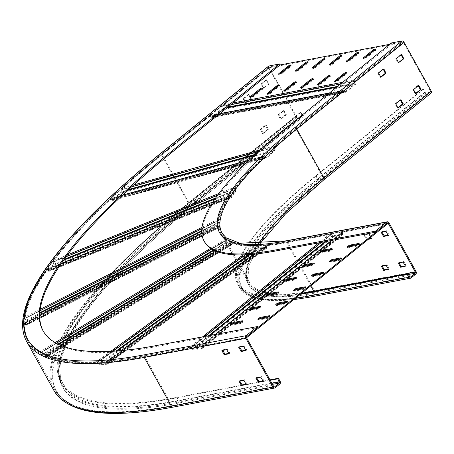 <?xml version="1.0" encoding="UTF-8"?>
<svg xmlns="http://www.w3.org/2000/svg" width="454" height="454" viewBox="0 0 454 454"><rect width="100%" height="100%" fill="white"/><g stroke="black" fill="none" stroke-linecap="round" stroke-linejoin="round"><path stroke-width="0.34" stroke-dasharray="2.27 1.7" d="M329.456 92.974L342.6 90.505A1.674 1.317 79.3 0 1 343.445 90.687L344.739 91.532L212.33 116.536L210.378 115.713A1.674 1.317 -100.7 0 0 209.532 115.526A1.674 1.317 -100.7 0 0 209.05 115.753L162.163 153.651A500.813 120.526 -29.1 0 0 121.411 188.336A1.685 1.175 75.1 0 0 121.059 188.943L121.627 189.352A0.84 0.579 74.5 0 0 121.61 189.766L275.073 147.261A0.84 0.579 -105.5 0 1 275.096 146.852L275.283 146.546A281.27 67.691 -29.1 0 1 295.628 129.339L342.515 91.441A0.84 0.658 -100.7 0 1 343.179 91.419L344.473 92.264A1.674 1.317 79.3 0 0 345.312 92.446A1.674 1.317 79.3 0 0 345.795 92.224L355.283 84.552A1.674 1.317 79.3 0 0 355.817 83.088L355.93 80.596L402.908 42.619L269.841 67.646L269.449 66.937L280.112 64.928L269.449 66.937A0.84 0.477 -128.9 0 0 269.318 66.993A0.84 0.477 -128.9 0 0 269.336 67.742L296.496 116.542A0.84 0.477 -128.9 0 0 297.398 117.155L301.802 116.326A0.84 0.477 -128.9 0 0 301.933 116.269A0.84 0.477 -128.9 0 0 301.916 115.52L300.202 112.439L192.916 199.158A492.715 118.579 -29.1 0 0 61.035 382.62A492.715 118.579 -29.1 0 0 176.141 397.948L270.209 380.259M257.957 327.504L156.375 346.606A483.215 116.292 -29.1 0 1 43.493 331.573A483.215 116.292 -29.1 0 1 43.232 331.097M300.202 112.439L300.877 112.314L302.591 115.395A1.958 1.112 51.1 0 1 302.636 117.138A1.958 1.112 51.1 0 1 302.33 117.274L297.926 118.102A1.958 1.112 51.1 0 1 295.821 116.667L268.66 67.867A1.958 1.112 51.1 0 1 268.416 66.397M269.982 379.856L176.856 397.375A491.597 118.307 150.9 0 1 62.011 382.081A491.597 118.307 150.9 0 1 193.591 199.034L300.877 112.314M228.952 353.36L229.758 352.951L227.346 348.956L222.608 349.847L222.664 350.278M256.731 377.893L256.635 377.478L255.92 378.051M263.019 380.974L263.831 380.56L261.419 376.565L256.635 377.478M239.803 381.076L239.706 380.662L238.991 381.235M246.091 384.158L246.897 383.744L244.49 379.748L239.706 380.662M245.881 350.176L246.687 349.767L244.28 345.772L239.536 346.663L239.593 347.094M281.23 118.92L278.852 114.658L283.943 110.572L286.236 114.873L281.23 118.92L280.243 118.954L278.177 114.783L283.262 110.697L285.606 114.618L280.549 119.044M266.719 79.813L269.097 84.075L263.78 88.031L261.714 83.859L266.719 79.813L266.044 79.944L268.416 84.206L263.331 88.292L261.039 83.99L266.044 79.944M263.348 133.374L260.976 129.106L266.294 125.156L268.354 129.328L263.348 133.374L262.361 133.408L260.295 129.237L265.386 125.151L267.678 129.452L262.673 133.499M243.787 98.694L249.15 94.358L251.215 98.529L246.125 102.615L243.787 98.694L243.111 98.824L243.157 98.439L248.474 94.489L250.534 98.66L245.449 102.74L243.111 98.824M305.497 286.883L305.894 287.592A1.958 0.471 -29.1 0 1 304.929 288.642A1.958 0.471 -29.1 0 1 302.931 289.556L294.464 291.145A1.958 0.471 -29.1 0 1 294.01 291.088A1.958 0.471 -29.1 0 1 294.533 290.356A1.958 0.471 -29.1 0 1 294.55 290.344M201.888 347.616L342.429 234.014A0.84 0.477 -128.9 0 1 342.299 234.077L333.315 235.768L331.414 234.292A1.674 0.953 51.1 0 0 330.137 233.748L285.651 242.113A281.27 67.691 150.9 0 1 266.606 244.899L266.997 245.608L107.309 361.77A500.813 120.526 150.9 0 0 145.507 356.424L189.993 348.059A0.84 0.477 51.1 0 1 190.629 348.331L191.889 349.535A1.674 0.953 -128.9 0 0 193.166 350.079L202.149 348.388A1.674 0.953 -128.9 0 0 202.416 348.269A1.674 0.953 -128.9 0 0 202.637 347.509L202.45 346.107A0.84 0.477 51.1 0 1 202.558 345.727A0.84 0.477 51.1 0 1 202.688 345.67L246.437 337.441M387.625 223.72L343.23 232.068A0.84 0.477 -128.9 0 0 343.099 232.125A0.84 0.477 -128.9 0 0 342.991 232.505L343.179 233.912A1.674 0.953 51.1 0 1 342.957 234.667A1.674 0.953 51.1 0 1 342.691 234.786L333.707 236.477A1.674 0.953 51.1 0 1 332.436 235.932L331.17 234.729A0.84 0.477 -128.9 0 0 330.535 234.457L286.048 242.822A281.27 67.691 -29.1 0 1 266.997 245.608L266.804 246.006L266.997 245.608M259.989 307.165L260.465 307.08A1.958 0.471 -29.1 0 1 260.925 307.137A1.958 0.471 -29.1 0 1 259.96 308.187A1.958 0.471 -29.1 0 1 257.963 309.1L249.501 310.695A1.958 0.471 -29.1 0 1 249.042 310.632A1.958 0.471 -29.1 0 1 249.564 309.906A1.958 0.471 -29.1 0 1 249.581 309.895M331.511 249.354L331.988 249.263A1.958 0.471 -29.1 0 1 332.447 249.325A1.958 0.471 -29.1 0 1 331.482 250.375A1.958 0.471 -29.1 0 1 329.485 251.289L321.023 252.878A1.958 0.471 -29.1 0 1 320.564 252.821A1.958 0.471 -29.1 0 1 321.086 252.089A1.958 0.471 -29.1 0 0 321.086 252.089M295.753 278.262L296.229 278.171A1.958 0.471 -29.1 0 1 296.683 278.234A1.958 0.471 -29.1 0 1 295.719 279.284A1.958 0.471 -29.1 0 1 293.727 280.197L285.26 281.786A1.958 0.471 -29.1 0 1 284.806 281.724A1.958 0.471 -29.1 0 1 285.328 280.998A1.958 0.471 -29.1 0 0 285.328 280.998M287.076 302.075L287.552 301.984A1.958 0.471 -29.1 0 1 288.012 302.046A1.958 0.471 -29.1 0 1 287.047 303.096A1.958 0.471 -29.1 0 1 285.05 304.01L276.588 305.599A1.958 0.471 -29.1 0 1 276.128 305.536A1.958 0.471 -29.1 0 1 276.651 304.81A1.958 0.471 -29.1 0 0 276.651 304.81M358.603 244.263L359.08 244.173A1.958 0.471 -29.1 0 1 359.534 244.235A1.958 0.471 -29.1 0 1 358.569 245.285A1.958 0.471 -29.1 0 1 356.572 246.193L348.11 247.788A1.958 0.471 -29.1 0 1 347.651 247.725A1.958 0.471 -29.1 0 1 348.178 246.999A1.958 0.471 -29.1 0 1 348.19 246.987M322.839 273.166L323.316 273.075A1.958 0.471 -29.1 0 1 323.77 273.138A1.958 0.471 -29.1 0 1 322.805 274.188A1.958 0.471 -29.1 0 1 320.813 275.101L312.346 276.69A1.958 0.471 -29.1 0 1 311.892 276.634A1.958 0.471 -29.1 0 1 312.414 275.901A1.958 0.471 -29.1 0 1 312.426 275.89M340.721 258.712L341.198 258.627A1.958 0.471 -29.1 0 1 341.652 258.684A1.958 0.471 -29.1 0 1 340.687 259.733A1.958 0.471 -29.1 0 1 338.695 260.647L330.228 262.242A1.958 0.471 -29.1 0 1 329.774 262.179A1.958 0.471 -29.1 0 1 330.296 261.453A1.958 0.471 -29.1 0 1 330.308 261.442M304.957 287.62L305.434 287.53A1.958 0.471 -29.1 0 1 305.894 287.592M269.199 316.529L269.676 316.438A1.958 0.471 -29.1 0 1 270.13 316.495A1.958 0.471 -29.1 0 1 269.165 317.545A1.958 0.471 -29.1 0 1 267.173 318.458L258.706 320.053A1.958 0.471 -29.1 0 1 258.247 319.991A1.958 0.471 -29.1 0 1 258.774 319.264A1.958 0.471 -29.1 0 1 258.786 319.253M313.635 263.808L314.111 263.717A1.958 0.471 -29.1 0 1 314.565 263.78A1.958 0.471 -29.1 0 1 313.601 264.83A1.958 0.471 -29.1 0 1 311.609 265.743L303.141 267.332A1.958 0.471 -29.1 0 1 302.682 267.275A1.958 0.471 -29.1 0 1 303.21 266.543A1.958 0.471 -29.1 0 1 303.221 266.532M277.871 292.716L278.347 292.626A1.958 0.471 -29.1 0 1 278.807 292.688A1.958 0.471 -29.1 0 1 277.837 293.738A1.958 0.471 -29.1 0 1 275.845 294.646L267.378 296.241A1.958 0.471 -29.1 0 1 266.924 296.178A1.958 0.471 -29.1 0 1 267.446 295.452A1.958 0.471 -29.1 0 1 267.463 295.441M242.113 321.619L242.584 321.528A1.958 0.471 -29.1 0 1 243.043 321.591A1.958 0.471 -29.1 0 1 242.078 322.641A1.958 0.471 -29.1 0 1 240.081 323.554L231.619 325.143A1.958 0.471 -29.1 0 1 231.16 325.087A1.958 0.471 -29.1 0 1 231.688 324.355A1.958 0.471 -29.1 0 1 231.699 324.343M112.887 351.254L97.576 362.394A1.674 0.732 -126 0 0 96.98 361.895L97.116 362.525A0.84 0.369 54 0 1 97.411 362.774L257.095 246.618L257.407 246.959A281.27 244.871 23.4 0 0 258.23 247.912L259.325 248.593A281.27 67.691 -29.1 0 0 266.719 248.122A1.685 0.766 -126 0 0 266.918 248.054A1.685 0.766 -126 0 0 267.043 247.901L266.492 247.299A0.84 0.369 -126 0 0 266.498 247.027L106.832 363.172L106.758 362.814A500.813 315.468 -59.3 0 1 106.565 361.827A1.674 0.755 54.2 0 1 106.713 361.129A1.674 0.755 54.2 0 1 106.911 361.061A500.813 120.526 -29.1 0 0 145.11 355.715L189.596 347.344A1.674 0.953 -128.9 0 1 190.873 347.895L192.133 349.092A0.84 0.477 51.1 0 0 192.768 349.364L201.758 347.679L201.809 345.834A1.674 0.953 -128.9 0 1 202.03 345.074L215.094 334.519M145.507 356.424L145.11 355.715L202.297 344.961A1.674 0.953 -128.9 0 0 202.03 345.074M331.42 240.489L342.571 231.478A1.674 0.953 51.1 0 0 342.35 232.232L342.537 233.64L201.758 347.679L342.299 234.077M342.571 231.478A1.674 0.953 51.1 0 1 342.838 231.358L285.651 242.113L286.048 242.822M342.429 234.014A0.84 0.477 -128.9 0 0 342.537 233.64M332.686 235.501L325.019 241.693M208.675 335.727L192.133 349.092M106.758 362.814L107.32 363.149A500.813 315.468 -59.3 0 1 107.127 362.161L106.565 361.827L266.243 245.676A281.27 177.179 120.7 0 0 266.424 246.67L266.98 247.004A281.27 177.179 -59.3 0 1 266.804 246.006L266.243 245.676L266.402 244.967L253.678 254.223M267.043 247.901A1.674 0.732 54 0 0 267.06 247.362L107.394 363.501L106.832 363.172A0.84 0.369 54 0 1 106.826 363.438L107.377 364.046A1.674 0.732 -126 0 0 107.394 363.501L107.32 363.149M97.888 362.735L97.724 363.115L97.411 362.774L97.576 362.394L97.888 362.735A500.813 435.999 23.4 0 0 98.728 363.682L99.273 364.023A500.813 120.526 150.9 0 0 106.662 363.552A0.84 0.386 -126 0 0 106.764 363.518A0.84 0.386 -126 0 0 106.826 363.438M107.377 364.046A1.685 0.755 54 0 1 107.258 364.199A1.685 0.755 54 0 1 107.059 364.267A500.813 120.526 -29.1 0 1 99.67 364.732A1.674 0.721 54.5 0 1 98.563 364.063A500.813 435.999 -156.6 0 1 97.724 363.115M266.492 247.299A0.84 0.397 53.9 0 1 266.424 247.379A0.84 0.397 53.9 0 1 266.322 247.413A281.27 67.691 150.9 0 1 259.631 247.856L259.325 248.593L99.67 364.732L99.273 364.023L117.234 350.959M116.099 351.044L258.394 247.538L259.631 247.856M266.98 247.004L266.424 246.67M248.644 254.626L258.394 247.538A281.27 244.871 -156.6 0 1 257.571 246.579L257.407 246.959M97.116 362.525A0.84 0.352 -125.2 0 0 96.861 362.434L256.55 246.272L256.152 245.563A281.27 67.691 150.9 0 1 230.677 242.107L231.075 242.816A281.27 67.691 -29.1 0 0 256.55 246.272L256.663 245.739A1.674 0.732 54 0 1 257.259 246.238L257.571 246.579M45.338 356.14L45.848 356.912L231.529 244.303L231.392 243.985A281.27 199.794 -40 0 1 231.058 243.1L230.677 242.107L230.677 242.646A281.27 199.794 140 0 0 231.012 243.537L231.148 243.855L45.468 356.458L45.338 356.14A500.813 355.743 -40 0 1 44.986 355.261L44.969 354.733A500.813 120.526 -29.1 0 0 96.464 361.724A1.685 0.721 54.4 0 1 96.98 361.895M110.691 351.379L96.464 361.724L96.861 362.434A500.813 120.526 150.9 0 1 45.366 355.442L45.366 355.715A500.813 355.743 140 0 0 45.712 356.594M256.663 245.739A1.685 0.704 -125.3 0 0 256.152 245.563L243.35 254.876M245.489 254.796L257.095 246.618A0.84 0.369 -126 0 0 256.799 246.363M60.535 345.295L44.969 354.733L45.366 355.715L44.986 355.261L230.677 242.646M231.392 243.985L231.012 243.537M45.536 356.679L45.985 357.349L45.468 356.458L231.148 244.121A281.27 67.691 150.9 0 1 227.448 242.147L227.846 242.856A281.27 67.691 -29.1 0 0 231.546 244.831L231.194 244.121M45.985 357.349L45.877 357.434A500.813 120.526 150.9 0 1 42.177 355.454L41.433 354.54A500.813 476.274 176.3 0 1 40.758 353.49L40.508 353.11L226.206 240.489L226.461 240.87A281.27 267.485 -3.7 0 0 227.119 241.931L227.102 241.676A281.27 267.485 176.3 0 1 226.444 240.614L226.188 240.234L211.649 249.053M56.307 343.258L40.491 352.849L40.741 353.229A500.813 476.274 -3.7 0 0 41.416 354.285L41.779 354.744A500.813 120.526 -29.1 0 0 45.479 356.719L45.519 356.725M231.217 244.07L231.665 244.74M213.97 250.319L227.448 242.147L227.102 241.676L213.352 250.012M40.048 352.247L40.491 352.849L39.742 351.941L40.139 352.65A500.813 120.526 150.9 0 1 28.511 340.841A500.813 120.526 150.9 0 1 24.612 323.844L24.805 324.003A500.813 355.3 162.2 0 0 25.333 324.786L25.532 325.064L219.049 227.017L218.851 226.739A281.27 199.544 -17.8 0 1 218.34 225.95L218.158 225.388A281.27 199.544 162.2 0 0 218.669 226.177L218.868 226.455L25.35 324.502L25.152 324.224A500.813 355.3 -17.8 0 1 24.624 323.441L24.215 323.135A500.813 120.526 -29.1 0 0 28.114 340.131A500.813 120.526 -29.1 0 0 39.742 351.941L55.144 342.6M40.287 352.809L225.848 240.03L225.451 239.315A281.27 67.691 150.9 0 1 219.946 233.362A281.27 67.691 150.9 0 1 217.761 225.076L218.158 225.786A281.27 67.691 -29.1 0 0 220.343 234.071A281.27 67.691 -29.1 0 0 225.848 240.03L225.984 240.189M225.746 239.633L225.451 239.315L210.56 248.344M217.761 225.076L218.158 225.388L217.761 225.076L201.78 233.174M39.725 315.275L24.215 323.135L24.805 324.003L24.624 323.441L218.158 225.388M25.152 324.224L25.333 324.786M218.851 226.739L218.669 226.177M25.503 324.672L25.838 325.41L25.35 324.502L219.066 226.614A281.27 67.691 150.9 0 1 219.424 222.386L219.815 223.096A281.27 67.691 -29.1 0 0 219.464 227.323L219.061 226.648M25.838 325.41L25.952 325.365A500.813 120.526 150.9 0 1 26.309 321.137L25.963 320.002A500.813 475.826 124.6 0 1 25.469 318.856L25.282 318.436L218.822 220.383L219.01 220.797A281.27 267.236 -55.4 0 0 219.486 221.955L219.271 221.807A281.27 267.236 124.6 0 1 218.794 220.65L218.607 220.235L201.837 228.725M40.043 310.701L25.066 318.288L25.254 318.708A500.813 475.826 -55.4 0 0 25.747 319.854L25.912 320.428A500.813 120.526 -29.1 0 0 25.56 324.655L25.543 324.689M219.021 226.631L219.35 227.363M201.712 231.358L219.424 222.386L219.271 221.807L201.718 230.7M24.794 317.596L25.066 318.288L24.715 317.159L25.112 317.868A500.813 120.526 150.9 0 1 47.074 270.073L47.466 270.136A500.813 314.174 -178.6 0 0 48.169 270.834L48.43 271.083L230.842 197.195L230.581 196.945A281.27 176.447 1.4 0 1 229.889 196.242L229.906 195.589A281.27 176.447 -178.6 0 0 230.598 196.293L230.859 196.548L48.447 270.431L48.186 270.181A500.813 314.174 1.4 0 1 47.483 269.483A1.674 0.721 68.2 0 0 46.836 269.228A1.674 0.721 68.2 0 0 46.677 269.358A500.813 120.526 -29.1 0 0 24.715 317.159L40.23 309.299M25.146 318.089L218.658 219.81L218.261 219.1A281.27 67.691 150.9 0 1 229.117 195.458L229.514 196.173A281.27 67.691 -29.1 0 0 218.658 219.81L218.329 219.537L218.68 220.031M218.329 219.537A1.685 0.295 -116.2 0 1 218.261 219.1L202.002 227.335M61.296 263.439L46.677 269.358L47.466 270.136L47.483 269.483L229.906 195.589L229.27 195.333L212.977 201.934M48.186 270.181L48.169 270.834M230.581 196.945L230.598 196.293M48.686 270.567L48.901 271.356A1.674 0.743 -112.1 0 1 48.43 271.083L48.447 270.431A0.84 0.369 67.9 0 0 48.686 270.567A0.84 0.358 -112.1 0 0 48.777 270.556L231.182 196.673A0.84 0.346 67.9 0 0 231.256 196.61A281.27 67.691 150.9 0 1 235.632 190.544L236.029 191.253A281.27 67.691 -29.1 0 0 231.654 197.32A1.685 0.721 -112.1 0 1 231.5 197.45A1.685 0.721 -112.1 0 1 231.313 197.467L231.097 196.678A0.84 0.346 67.9 0 0 231.182 196.673M48.901 271.356A1.685 0.732 67.9 0 0 49.089 271.333A1.685 0.732 67.9 0 0 49.248 271.203A500.813 120.526 150.9 0 1 53.623 265.136A1.674 0.755 68.5 0 0 53.674 263.825A500.813 434.699 98.1 0 1 53.351 262.599L53.226 262.151L235.66 188.257L235.785 188.699A281.27 244.138 -81.9 0 0 236.086 189.937L235.677 189.88A281.27 244.138 98.1 0 1 235.371 188.643L235.246 188.2L217.5 195.39M66.102 256.714L52.817 262.094L52.942 262.537A500.813 434.699 -81.9 0 0 53.26 263.768L53.226 264.427A500.813 120.526 -29.1 0 0 48.856 270.493A0.84 0.358 -112.1 0 1 48.777 270.556M231.097 196.678A0.84 0.369 -112.1 0 1 230.859 196.542L230.842 197.195A1.674 0.743 67.9 0 0 231.313 197.467M215.009 198.897L235.632 190.544L235.677 189.88L215.633 197.995M52.942 262.537L53.351 262.599M235.785 188.699L235.371 188.643M52.709 261.322L53.175 261.765A0.84 0.369 67.9 0 0 53.226 262.151L52.817 262.094A1.674 0.743 -112.1 0 1 52.709 261.322A1.685 0.766 68.4 0 1 52.857 260.783L53.254 261.498A500.813 120.526 150.9 0 1 110.549 199.38L111.122 199.385A500.813 236.398 -164.9 0 0 111.985 200.021L112.178 199.312A500.813 236.398 15.1 0 1 111.315 198.67A1.674 1.135 74.7 0 0 110.492 198.477A1.674 1.135 74.7 0 0 110.157 198.67A500.813 120.526 -29.1 0 0 52.857 260.783L67.481 254.864M53.175 261.765A0.84 0.392 -111.2 0 1 53.254 261.498L235.694 187.598L235.297 186.889A281.27 67.691 150.9 0 1 263.632 156.165L264.024 156.88A281.27 67.691 -29.1 0 0 235.694 187.598L235.603 187.871L235.138 187.428A1.674 0.743 67.9 0 0 235.246 188.2L235.66 188.257A0.84 0.369 -112.1 0 1 235.603 187.871M235.138 187.428A1.685 0.777 -111.3 0 1 235.297 186.889L218.868 193.54M275.096 146.852L274.528 146.443A1.674 1.152 74.5 0 0 274.488 147.266L275.073 147.261L275.141 147.726A281.27 200.458 -90.3 0 0 275.294 149.008L274.886 150.444A281.27 67.691 -29.1 0 0 266.924 157.754A1.685 1.135 -105.6 0 1 266.589 157.947A1.685 1.135 -105.6 0 1 266.379 157.975L266.26 157.152A0.84 0.579 -105.5 0 1 265.953 157.044L112.501 199.539A0.84 0.579 74.5 0 0 112.808 199.647L112.927 200.469A1.674 1.152 -105.5 0 1 112.308 200.254L265.76 157.754L265.437 157.527A281.27 132.767 15.1 0 1 264.586 156.885L264.778 156.17L263.967 155.977L249.325 160.029M122.455 195.265L110.157 198.67L110.549 199.38L111.122 199.385L111.315 198.67L264.778 156.17A281.27 132.767 -164.9 0 0 265.63 156.812L265.437 157.527M112.178 199.312L112.501 199.539L112.308 200.254L111.985 200.021M266.379 157.975A1.674 1.152 74.5 0 1 265.76 157.754L265.953 157.044L265.63 156.812M112.927 200.469A1.685 1.146 74.5 0 0 113.137 200.441A1.685 1.146 74.5 0 0 113.477 200.248A500.813 120.526 150.9 0 1 121.445 192.939A1.674 1.163 75.2 0 0 121.842 191.509A500.813 356.923 -90.3 0 1 121.678 190.226L121.087 190.232A500.813 356.923 -90.3 0 0 121.252 191.509L121.048 192.229A500.813 120.526 -29.1 0 0 113.08 199.539A0.84 0.568 -105.6 0 1 112.808 199.647M266.26 157.152A0.84 0.556 74.3 0 0 266.362 157.141A0.84 0.556 74.3 0 0 266.526 157.044A281.27 67.691 150.9 0 1 274.494 149.735L274.71 149.014A281.27 200.458 89.7 0 1 274.557 147.732L275.141 147.726M128.754 189.431L255.341 154.377M254.325 155.319L274.494 149.735L274.886 150.444L121.445 192.939L121.048 192.229L127.722 190.379M131.603 186.832L121.019 189.766L121.087 190.232M258.178 151.784L274.488 147.266L274.557 147.732M121.059 188.943A1.674 1.152 -105.5 0 0 121.019 189.766L121.61 189.766L121.678 190.226M274.528 146.443A1.685 1.186 -104.4 0 1 274.886 145.836A281.27 67.691 150.9 0 1 295.231 128.63L342.117 90.726A1.674 1.317 79.3 0 1 342.6 90.505M121.627 189.352A0.84 0.596 -104.2 0 1 121.808 189.046A500.813 120.526 150.9 0 1 162.56 154.366L209.447 116.462A0.84 0.658 79.3 0 1 209.691 116.349L342.759 91.328M133.714 184.931L121.411 188.336L121.808 189.046L275.283 146.546L274.886 145.836L260.284 149.877M402.908 42.619L402.516 41.91L355.533 79.887A1.674 1.317 79.3 0 0 355 81.351L354.892 83.842L345.398 91.509A0.84 0.658 -100.7 0 1 344.739 91.532M269.841 67.646L222.863 105.623L222.749 108.114A1.674 1.317 -100.7 0 1 222.216 109.579L212.727 117.245A1.674 1.317 -100.7 0 1 212.245 117.472A1.674 1.317 -100.7 0 1 211.405 117.285L210.111 116.445A0.84 0.658 79.3 0 0 209.691 116.349M246.55 337.753L144.968 356.855A0.84 0.658 79.3 0 1 145.11 355.715A500.813 120.526 150.9 0 1 162.163 153.651L222.466 104.914A1.674 1.317 -100.7 0 0 221.932 106.372L222.091 108.137A0.84 0.658 79.3 0 1 221.824 108.864L226.949 107.899M345.398 91.509L212.33 116.536L221.824 108.864M355.159 83.122L337.549 86.43M228.044 107.013L222.091 108.137M415.711 274.176L314.134 293.278A281.27 67.691 -29.1 0 1 323.708 179.795L430.994 93.076L426.59 93.904A1.958 1.112 51.1 0 1 424.484 92.468L422.77 89.393L423.446 89.262L425.16 92.344A0.84 0.477 -128.9 0 0 426.062 92.957L430.466 92.128A0.84 0.477 -128.9 0 0 430.596 92.071A0.84 0.477 -128.9 0 0 430.579 91.322L403.419 42.528A0.84 0.477 -128.9 0 0 402.516 41.91L389.634 44.333M330.364 64.508L330.245 64.604A1.958 0.471 -29.1 0 0 329.723 65.331A1.958 0.471 -29.1 0 0 330.177 65.393A1.958 0.471 -29.1 0 0 332.617 64.156L341.556 56.932A1.958 0.471 -29.1 0 0 342.078 56.205A1.958 0.471 -29.1 0 0 341.624 56.143A1.958 0.471 -29.1 0 0 341.039 56.319M347.293 61.324L347.174 61.421A1.958 0.471 -29.1 0 0 346.652 62.147A1.958 0.471 -29.1 0 0 347.111 62.209A1.958 0.471 -29.1 0 0 349.546 60.972L358.484 53.748A1.958 0.471 -29.1 0 0 359.012 53.022A1.958 0.471 -29.1 0 0 358.552 52.959A1.958 0.471 -29.1 0 0 357.973 53.135M364.227 58.14L364.102 58.237A1.958 0.471 -29.1 0 0 363.58 58.963A1.958 0.471 -29.1 0 0 364.04 59.026A1.958 0.471 -29.1 0 0 366.474 57.789L375.418 50.564A1.958 0.471 -29.1 0 0 375.94 49.838A1.958 0.471 -29.1 0 0 375.481 49.775A1.958 0.471 -29.1 0 0 374.902 49.951M313.436 67.691L313.317 67.788A1.958 0.471 -29.1 0 0 312.795 68.514A1.958 0.471 -29.1 0 0 313.249 68.577A1.958 0.471 -29.1 0 0 315.683 67.34L324.627 60.115A1.958 0.471 -29.1 0 0 325.149 59.389A1.958 0.471 -29.1 0 0 324.695 59.326A1.958 0.471 -29.1 0 0 324.111 59.502M296.507 70.875L296.388 70.972A1.958 0.471 -29.1 0 0 295.86 71.698A1.958 0.471 -29.1 0 0 296.32 71.76A1.958 0.471 -29.1 0 0 298.755 70.529L307.699 63.299A1.958 0.471 -29.1 0 0 308.221 62.573A1.958 0.471 -29.1 0 0 307.761 62.51A1.958 0.471 -29.1 0 0 307.182 62.686M279.573 74.059L279.454 74.155A1.958 0.471 -29.1 0 0 278.932 74.882A1.958 0.471 -29.1 0 0 279.392 74.944A1.958 0.471 -29.1 0 0 281.826 73.713L290.764 66.483A1.958 0.471 -29.1 0 0 291.292 65.756A1.958 0.471 -29.1 0 0 290.832 65.694A1.958 0.471 -29.1 0 0 290.254 65.87M301.757 87.633L301.638 87.73A1.958 0.471 -29.1 0 0 301.115 88.456A1.958 0.471 -29.1 0 0 301.57 88.519A1.958 0.471 -29.1 0 0 304.004 87.282L312.948 80.057A1.958 0.471 -29.1 0 0 313.47 79.331A1.958 0.471 -29.1 0 0 313.016 79.268A1.958 0.471 -29.1 0 0 312.431 79.444M318.685 84.45L318.566 84.546A1.958 0.471 -29.1 0 0 318.044 85.273A1.958 0.471 -29.1 0 0 318.498 85.335A1.958 0.471 -29.1 0 0 320.938 84.098L329.876 76.874A1.958 0.471 -29.1 0 0 330.399 76.147A1.958 0.471 -29.1 0 0 329.945 76.085A1.958 0.471 -29.1 0 0 329.36 76.261M335.614 81.266L335.495 81.362A1.958 0.471 -29.1 0 0 334.973 82.089A1.958 0.471 -29.1 0 0 335.427 82.151A1.958 0.471 -29.1 0 0 337.867 80.914L346.805 73.69A1.958 0.471 -29.1 0 0 347.327 72.963A1.958 0.471 -29.1 0 0 346.873 72.901A1.958 0.471 -29.1 0 0 346.289 73.077M284.828 90.817L284.709 90.913A1.958 0.471 -29.1 0 0 284.181 91.64A1.958 0.471 -29.1 0 0 284.641 91.702A1.958 0.471 -29.1 0 0 287.076 90.465L296.019 83.241A1.958 0.471 -29.1 0 0 296.541 82.514A1.958 0.471 -29.1 0 0 296.082 82.452A1.958 0.471 -29.1 0 0 295.503 82.628M267.894 94.001L267.775 94.097A1.958 0.471 -29.1 0 0 267.253 94.824A1.958 0.471 -29.1 0 0 267.712 94.886A1.958 0.471 -29.1 0 0 270.147 93.649L279.085 86.425A1.958 0.471 -29.1 0 0 279.613 85.698A1.958 0.471 -29.1 0 0 279.153 85.636A1.958 0.471 -29.1 0 0 278.574 85.812M250.966 97.184L250.846 97.281A1.958 0.471 -29.1 0 0 250.324 98.007A1.958 0.471 -29.1 0 0 250.778 98.07A1.958 0.471 -29.1 0 0 253.219 96.833L262.157 89.608A1.958 0.471 -29.1 0 0 262.679 88.882A1.958 0.471 -29.1 0 0 262.225 88.819A1.958 0.471 -29.1 0 0 261.64 88.995M355.658 81.317L222.591 106.338M264.586 156.885L111.122 199.385M64.184 259.342L236.086 189.937L236.029 191.253L53.623 265.136L53.226 264.427L63.532 260.256M229.889 196.242L47.466 270.136M39.844 312.715L219.486 221.955L219.815 223.096L26.309 321.137L25.912 320.428L39.799 313.391M218.34 225.95L24.805 324.003M58.089 344.172L227.119 241.931L227.846 242.856L42.177 355.454L41.779 354.744L58.714 344.478M231.058 243.1L45.366 355.715M295.628 129.339L295.231 128.63L402.516 41.91L391.847 43.919L284.567 130.633A298.868 71.925 150.9 0 0 204.567 241.92M368.336 239.315L366.293 239.434L364.182 235.399L368.966 234.485L370.753 237.363M422.77 89.393L315.485 176.107A290.486 69.91 -29.1 0 0 237.731 284.272A290.486 69.91 -29.1 0 0 300.383 294.237M423.446 89.262L316.166 175.982A289.374 69.638 150.9 0 0 238.708 283.727L240.421 286.809A289.374 69.638 -29.1 0 0 308.022 295.809L409.604 276.707M301.098 293.659A289.374 69.638 150.9 0 1 238.708 283.727M371.281 238.316L372.087 237.902L369.681 233.906L364.937 234.797L367.008 238.855L369.051 238.736M399.06 262.843L398.964 262.429L398.249 263.008M405.354 265.925L406.16 265.516L403.748 261.521L398.964 262.429M382.132 266.027L382.035 265.613L381.32 266.192M388.425 269.108L389.231 268.7L386.819 264.705L382.035 265.613M388.21 235.132L389.021 234.718L386.609 230.723L381.865 231.614L381.922 232.051M391.847 43.919L391.32 42.971M383.261 69.195L382.926 69.053L377.915 73.1L379.981 77.271L380.628 77.089M418.287 85.539L417.947 85.392L412.936 89.438L415.001 93.615L415.648 93.433M400.405 99.993L400.065 99.846L395.059 103.892L397.119 108.063L397.766 107.887M401.143 54.741L400.803 54.599L395.797 58.645L397.863 62.817L398.51 62.635M194.516 203.046A493.549 118.778 150.9 0 0 177.713 402.176A0.84 0.658 79.3 0 0 177.855 401.03A492.715 118.579 150.9 0 1 62.748 385.701A492.715 118.579 150.9 0 1 194.63 202.24A0.84 0.477 51.1 0 1 194.647 202.989A0.84 0.477 51.1 0 1 194.516 203.046L301.802 116.326M192.916 199.158L194.63 202.24L301.916 115.52M177.713 402.176L272.485 384.351M271.923 383.341L177.855 401.03L176.141 397.948M155.847 345.659L156.375 346.606M275.169 387.778L173.593 406.88A1.958 1.538 -100.7 0 1 173.031 407.142M279.817 384.022L178.24 403.124A493.549 118.778 -29.1 0 1 195.044 203.994L302.33 117.274M297.926 118.102L190.64 204.822A500.813 120.526 150.9 0 0 173.593 406.88M176.856 397.375L178.57 400.451A1.958 1.538 -100.7 0 1 178.24 403.124M302.591 115.395L195.305 202.109A491.597 118.307 -29.1 0 0 63.725 385.157A491.597 118.307 -29.1 0 0 178.57 400.451L280.146 381.349M296.496 116.542L189.21 203.256A501.653 120.73 -29.1 0 0 54.94 390.048A501.653 120.73 -29.1 0 0 172.134 405.655L144.968 356.855A501.653 120.73 150.9 0 1 27.779 341.249A501.653 120.73 150.9 0 1 162.05 154.462A0.84 0.477 51.1 0 1 162.033 153.713A0.84 0.477 51.1 0 1 162.163 153.651L162.56 154.366M297.398 117.155L190.113 203.874A0.84 0.477 51.1 0 1 189.21 203.256L162.05 154.462L269.336 67.742M190.113 203.874A500.813 120.526 -29.1 0 0 173.065 405.933A0.84 0.658 79.3 0 1 172.134 405.655L273.711 386.553M274.137 386.927L173.065 405.933M280.243 118.954L280.918 118.829M285.56 114.998L286.236 114.873M286.281 114.493L285.606 114.618M283.495 110.827L284.17 110.702M283.863 110.611L283.183 110.736M278.177 114.783L278.852 114.658M278.807 115.038L278.132 115.163M268.66 67.867L161.374 154.587L188.535 203.386L295.821 116.667M161.13 153.117A1.958 1.112 -128.9 0 0 161.374 154.587A502.771 120.997 -29.1 0 0 26.803 341.794M53.964 390.593A502.771 120.997 150.9 0 1 188.535 203.386A1.958 1.112 -128.9 0 0 190.64 204.822M266.356 80.035L267.031 79.904M261.039 83.99L261.714 83.859M261.669 84.24L260.993 84.37M263.099 88.161L263.78 88.031M264.086 88.127L263.411 88.252M268.416 84.206L269.097 84.075M269.143 83.695L268.462 83.825M262.361 133.408L263.036 133.283M267.678 129.452L268.354 129.328M268.399 128.947L267.724 129.072M265.613 125.281L266.294 125.156M265.982 125.06L265.306 125.191M260.295 129.237L260.976 129.106M260.925 129.492L260.25 129.617M243.157 98.439L243.832 98.314M245.217 102.615L245.898 102.485M246.21 102.576L245.529 102.706M250.534 98.66L251.215 98.529M251.261 98.149L250.585 98.28M248.474 94.489L249.15 94.358M248.843 94.267L248.162 94.392M222.608 349.847L221.893 350.426M222.278 350.352L222.568 350.113M226.631 349.529L227.346 348.956M227.647 349.16L226.932 349.739M229.043 353.524L229.758 352.951M229.724 353.218L229.077 353.74M256.345 377.961L256.641 377.722M256.68 377.456L255.965 378.034M260.704 377.143L261.419 376.565M261.72 376.769L261.005 377.348M263.116 381.139L263.831 380.56M263.791 380.827L263.15 381.349M239.417 381.144L239.712 380.912M239.746 380.639L239.031 381.218M243.775 380.327L244.49 379.748M244.791 379.953L244.076 380.531M246.181 384.322L246.897 383.744M246.863 384.01L246.221 384.532M244.581 345.976L243.866 346.555M243.565 346.345L244.28 345.772M245.972 350.34L246.687 349.767M246.653 350.034L246.006 350.556M239.207 347.168L239.502 346.93M239.536 346.663L238.821 347.242M195.044 203.994A1.958 1.112 -128.9 0 0 195.351 203.857A1.958 1.112 -128.9 0 0 195.305 202.109L193.591 199.034M302.931 289.556L302.534 288.846M294.073 290.435L294.464 291.145M343.23 232.068L202.688 345.67M202.45 346.107L342.991 232.505M342.35 232.232L201.809 345.834M202.297 344.961L215.247 334.49M331.573 240.461L342.838 231.358M202.149 348.388L342.691 234.786M343.179 233.912L202.637 347.509M333.707 236.477L193.166 350.079M191.889 349.535L332.436 235.932M331.17 234.729L190.629 348.331M189.993 348.059L330.535 234.457M330.137 233.748L318.873 242.85M202.546 336.879L189.596 347.344M266.606 244.899L253.803 254.212M121.263 350.619L106.911 361.061L107.309 361.77M190.873 347.895L205.089 336.397M321.415 242.374L331.414 234.292M192.768 349.364L209.941 335.489M326.267 241.46L333.315 235.768M266.804 246.006L107.127 362.161M106.662 363.552L107.059 364.267L266.719 248.122L266.322 247.413L106.662 363.552M258.933 247.884L249.768 254.546M45.366 355.442L231.075 242.816M230.677 242.107L215.792 251.136M45.479 356.719L45.877 357.434L231.546 244.831L231.148 244.121L45.479 356.719M24.612 323.844L218.158 225.786M25.56 324.655L25.952 325.365L219.464 227.323L219.066 226.614L25.56 324.655M47.074 270.073L229.514 196.173M229.117 195.458L212.92 202.024M48.856 270.493L49.248 271.203L231.654 197.32L231.256 196.61L48.856 270.493M110.549 199.38L264.024 156.88M263.632 156.165L249.184 160.166M113.08 199.539L113.477 200.248L266.924 157.754L266.526 157.044L113.08 199.539M209.05 115.753L219.719 113.744M329.241 93.149L342.117 90.726M342.515 91.441L209.447 116.462M212.727 117.245L345.795 92.224M344.473 92.264L211.405 117.285M336.471 87.304L354.892 83.842M221.932 106.372L230.933 104.681M340.455 84.081L355 81.351M355.533 79.887L342.651 82.31M233.129 102.905L222.466 104.914M222.863 105.623L355.93 80.596M222.749 108.114L355.817 83.088M355.283 84.552L222.216 109.579M332.22 63.447L332.617 64.156M341.556 56.932L341.158 56.222M349.149 60.263L349.546 60.972M358.484 53.748L358.093 53.039M366.077 57.079L366.474 57.789M375.418 50.564L375.021 49.855M315.292 66.63L315.683 67.34M324.627 60.115L324.23 59.406M298.363 69.814L298.755 70.529M307.699 63.299L307.301 62.59M281.429 72.998L281.826 73.713M290.764 66.483L290.373 65.773M303.613 86.572L304.004 87.282M312.948 80.057L312.551 79.348M320.541 83.388L320.938 84.098M329.876 76.874L329.479 76.164M337.47 80.205L337.867 80.914M346.805 73.69L346.413 72.98M286.684 89.756L287.076 90.465M296.019 83.241L295.622 82.532M269.75 92.939L270.147 93.649M279.085 86.425L278.694 85.715M252.821 96.123L253.219 96.833M262.157 89.608L261.765 88.899M343.445 90.687L210.378 115.713M210.111 116.445L343.179 91.419M249.104 309.98L249.501 310.695M257.963 309.1L257.566 308.391M320.626 252.169L321.023 252.878M329.485 251.289L329.093 250.58M284.862 281.077L285.26 281.786M293.727 280.197L293.329 279.482M276.191 304.889L276.588 305.599M285.05 304.01L284.658 303.295M347.713 247.078L348.11 247.788M356.572 246.193L356.18 245.483M311.955 275.981L312.346 276.69M320.813 275.101L320.416 274.392M329.831 261.527L330.228 262.242M338.695 260.647L338.298 259.938M258.309 319.344L258.706 320.053M267.173 318.458L266.776 317.749M302.744 266.623L303.141 267.332M311.609 265.743L311.211 265.034M266.986 295.531L267.378 296.241M275.845 294.646L275.447 293.937M231.222 324.434L231.619 325.143M240.081 323.554L239.689 322.845M313.81 291.32A0.84 0.658 79.3 0 1 313.606 292.331L408.379 274.505M403.419 42.528L296.133 129.242A0.84 0.477 51.1 0 0 295.231 128.63A281.27 67.691 -29.1 0 0 285.651 242.113A0.84 0.658 79.3 0 1 285.895 241.999L387.472 222.897M310.774 285.844L286.587 242.391L387.461 223.419M286.587 242.391A0.84 0.658 79.3 0 0 285.895 241.999C249.655 248.491 228.05 245.71 221.075 233.662A280.436 67.487 -29.1 0 0 286.587 242.391M430.579 91.322L323.293 178.042L296.133 129.242A280.436 67.487 -29.1 0 0 221.075 233.662L248.236 282.462A280.436 67.487 150.9 0 1 323.293 178.042A0.84 0.477 51.1 0 1 323.316 178.791A0.84 0.477 51.1 0 1 323.18 178.848A281.27 67.691 150.9 0 0 268.416 294.918M301.74 293.142A280.436 67.487 150.9 0 1 273.342 294.334M270.732 294.056A280.436 67.487 150.9 0 1 248.236 282.462C239.264 262.213 264.29 227.653 323.316 178.791L430.596 92.071M313.606 292.331A281.27 67.691 150.9 0 1 269.421 295.072M410.03 277.082L308.958 296.087A288.534 69.439 -29.1 0 1 318.782 179.676L426.062 92.957M430.466 92.128L323.18 178.848M306.308 292.734L308.022 295.809A0.84 0.658 79.3 0 0 308.958 296.087M411.063 277.933L309.486 297.035A1.958 1.538 -100.7 0 1 308.924 297.302M426.59 93.904L319.31 180.624A288.534 69.439 150.9 0 0 309.486 297.035M388.879 222.71L287.303 241.812L314.463 290.611A1.958 1.538 -100.7 0 1 314.134 293.278M258.337 244.258A279.318 67.22 -29.1 0 0 249.212 281.917A279.318 67.22 -29.1 0 0 314.463 290.611L416.04 271.503M285.685 240.898A1.958 1.538 -100.7 0 1 287.303 241.812A279.318 67.22 150.9 0 1 222.051 233.123L249.212 281.917L248.293 266.538L259.557 244.201M284.039 129.685L284.567 130.633M383.602 68.923L382.926 69.053M377.915 73.1L378.596 72.969M378.545 73.355L377.87 73.48M379.981 77.271L380.656 77.14M380.798 77.265L380.293 77.362M415.819 93.609L415.314 93.706M418.622 85.267L417.947 85.392M412.936 89.438L413.617 89.313M413.571 89.693L412.89 89.824M415.001 93.615L415.677 93.484M400.74 99.721L400.065 99.846M395.059 103.892L395.735 103.767M395.689 104.148L395.008 104.272M397.119 108.063L397.795 107.938M397.937 108.063L397.432 108.16M397.863 62.817L398.538 62.692M396.427 58.901L395.752 59.026M398.68 62.817L398.169 62.907M401.484 54.469L400.803 54.599M395.797 58.645L396.473 58.521M318.782 179.676A0.84 0.477 51.1 0 1 317.879 179.063A289.374 69.638 -29.1 0 0 240.421 286.809C248.588 300.049 271.35 303.181 308.714 296.201L410.297 277.099M425.16 92.344L317.879 179.063L316.166 175.982M315.485 176.107L317.198 179.188L424.484 92.468M295.287 298.363A290.486 69.91 150.9 0 1 239.445 287.354A290.486 69.91 150.9 0 1 317.198 179.188A1.958 1.112 -128.9 0 0 319.31 180.624M364.937 234.797L364.221 235.376M364.187 235.643L364.902 235.07M368.966 234.485L369.681 233.906M369.982 234.111L369.267 234.69M371.372 238.481L372.087 237.902M372.053 238.168L371.406 238.691M366.594 239.638L367.309 239.065M367.008 238.855L366.293 239.434M398.68 262.917L398.97 262.679M399.009 262.412L398.294 262.991M403.033 262.094L403.748 261.521M404.049 261.725L403.334 262.304M405.445 266.089L406.16 265.516M406.12 265.783L405.479 266.305M381.746 266.101L382.041 265.862M382.081 265.596L381.366 266.175M386.104 265.278L386.819 264.705M387.12 264.909L386.405 265.488M388.516 269.273L389.231 268.7M389.191 268.967L388.55 269.489M386.91 230.927L386.195 231.506M385.894 231.302L386.609 230.723M388.306 235.297L389.021 234.718M388.982 234.985L388.34 235.507M381.536 232.119L381.831 231.886M381.865 231.614L381.15 232.193M61.035 382.62L62.748 385.701C43.794 354.5 94.103 283.693 194.647 202.989L301.933 116.269M42.965 330.625L43.493 331.573M274.403 386.944L172.821 406.046C108.035 418.043 68.741 412.709 54.94 390.048L27.779 341.249C8.053 307.386 59.985 235.949 162.033 153.713L269.318 66.993M281.151 118.959L280.47 119.084M283.943 110.572L283.262 110.697M266.799 79.779L266.123 79.904M264.007 88.161L263.331 88.292M263.269 133.408L262.588 133.538M266.061 125.026L265.386 125.151M246.125 102.615L245.449 102.74M248.923 94.228L248.242 94.358M222.562 349.864L221.847 350.443M229.764 353.201L229.049 353.774M263.836 380.81L263.121 381.388M246.908 383.993L246.193 384.572M246.692 350.011L245.977 350.59M239.496 346.68L238.776 347.259M62.011 382.081L63.725 385.157C45.094 355.425 94.812 284.335 195.351 203.857L302.636 117.138M202.558 345.727L343.099 232.125M202.416 348.269L232.108 324.269M233.033 323.52L249.984 309.815M250.914 309.066L267.866 295.361M268.796 294.612L285.748 280.913M286.678 280.158L303.63 266.458M304.56 265.704L321.511 252.004M322.436 251.255L342.957 234.667M107.206 361.804L266.895 245.648M106.713 361.129L121.144 350.63M107.258 364.199L266.918 248.054M106.764 363.518L266.424 247.379M44.889 354.722L60.478 345.267M215.735 251.113L230.592 242.101M45.956 357.44L231.631 244.837M28.114 340.131L28.511 340.841M219.946 233.362L220.343 234.071M24.244 323.066L39.725 315.218M201.775 233.118L217.789 225.002M25.923 325.439L219.435 227.392M46.836 269.228L61.358 263.348M49.089 271.333L231.5 197.45M110.492 198.477L122.603 195.124M113.137 200.441L266.589 157.947M112.915 199.635L266.362 157.141M212.245 117.472L345.312 92.446M212.092 116.65L345.159 91.623M329.326 64.621L329.723 65.331M341.686 55.496L342.078 56.205M346.254 61.438L346.652 62.147M358.615 52.312L359.012 53.022M363.189 58.254L363.58 58.963M375.543 49.128L375.94 49.838M312.397 67.805L312.795 68.514M324.752 58.68L325.149 59.389M295.469 70.989L295.86 71.698M307.823 61.863L308.221 62.573M278.54 74.172L278.932 74.882M290.895 65.047L291.292 65.756M300.718 87.747L301.115 88.456M313.073 78.616L313.47 79.331M317.647 84.563L318.044 85.273M330.007 75.432L330.399 76.147M334.575 81.38L334.973 82.089M346.935 72.248L347.327 72.963M283.79 90.931L284.181 91.64M296.144 81.799L296.541 82.514M266.856 94.114L267.253 94.824M279.216 84.983L279.613 85.698M249.927 97.298L250.324 98.007M262.287 88.167L262.679 88.882M209.532 115.526L219.935 113.568M110.719 199.289L264.188 156.783M47.148 270.005L229.582 196.111M24.624 323.81L218.164 225.752M45.321 355.442L231.029 242.816M248.644 309.923L249.042 310.632M260.528 306.427L260.925 307.137M320.172 252.112L320.564 252.821M332.05 248.616L332.447 249.325M284.408 281.015L284.806 281.724M296.292 277.519L296.683 278.234M275.737 304.827L276.128 305.536M287.615 301.331L288.012 302.046M347.259 247.016L347.651 247.725M359.137 243.52L359.534 244.235M311.495 275.918L311.892 276.634M323.379 272.428L323.77 273.138M329.377 261.47L329.774 262.179M341.26 257.974L341.652 258.684M293.613 290.373L294.01 291.088M257.855 319.281L258.247 319.991M269.733 315.785L270.13 316.495M302.29 266.56L302.682 267.275M314.168 263.07L314.565 263.78M266.526 295.469L266.924 296.178M278.41 291.973L278.807 292.688M230.768 324.377L231.16 325.087M242.646 320.882L243.043 321.591M383.006 69.014L383.681 68.889M380.208 77.401L380.889 77.271M418.026 85.358L418.701 85.227M415.234 93.74L415.909 93.615M400.144 99.812L400.82 99.681M397.352 108.194L398.027 108.069M398.09 62.947L398.771 62.822M400.882 54.559L401.563 54.435M237.731 284.272L239.445 287.354L248.236 295.685L262.543 300.066L293.636 299.697M364.897 234.82L364.182 235.399M372.093 238.151L371.378 238.73M406.165 265.76L405.45 266.339M389.237 268.944L388.522 269.523M389.027 234.968L388.312 235.547M381.825 231.636L381.11 232.215"/><path stroke-width="0.68" d="M246.437 337.441L247.084 337.322L246.692 336.607L257.957 327.504L257.429 326.557L246.164 335.665A1.958 1.538 79.3 0 0 245.835 338.332L272.996 387.131A1.958 1.538 79.3 0 0 274.608 388.039A1.958 1.538 79.3 0 0 275.169 387.778L279.817 384.022A1.958 1.538 79.3 0 0 280.146 381.349L278.433 378.267L277.717 378.846L279.431 381.928A0.84 0.658 -100.7 0 1 279.289 383.074L274.642 386.831A0.84 0.658 -100.7 0 1 273.711 386.553L246.55 337.753A0.84 0.658 -100.7 0 1 246.692 336.607L387.234 223.01A0.84 0.658 -100.7 0 1 388.164 223.283L415.325 272.082A0.84 0.658 -100.7 0 1 415.183 273.229L410.535 276.985A0.84 0.658 -100.7 0 1 409.604 276.707L407.891 273.631L306.308 292.734A289.374 69.638 150.9 0 1 301.098 293.659M257.429 326.557L155.847 345.659A483.215 116.292 150.9 0 1 42.965 330.625A483.215 116.292 150.9 0 1 172.299 150.7L279.585 63.98L280.112 64.928L172.826 151.647A483.215 116.292 -29.1 0 0 43.232 331.097M268.416 66.397A1.958 1.112 51.1 0 1 268.615 66.125A1.958 1.112 51.1 0 1 268.921 65.989L279.585 63.98M221.853 350.692L226.631 349.529L229.049 353.774L224.265 354.688L221.853 350.692L222.278 350.352M258.337 382.296L255.965 378.034L260.704 377.143L263.116 381.139L258.337 382.296L259.052 381.718L256.731 377.893M241.409 385.48L239.031 381.218L243.775 380.327L246.181 384.322L241.409 385.48L242.124 384.907L239.803 381.076M243.565 346.345L245.977 350.59L241.193 351.504L238.776 347.259L243.565 346.345M278.433 378.267L269.982 379.856M277.717 378.846L270.209 380.259M228.952 353.36L224.98 354.109L222.664 350.278M263.019 380.974L259.052 381.718M246.091 384.158L242.124 384.907M245.881 350.176L241.908 350.925L239.593 347.094M302.534 288.846L294.073 290.435A1.958 0.471 150.9 0 1 293.613 290.373A1.958 0.471 150.9 0 1 294.578 289.323A1.958 0.471 150.9 0 1 296.576 288.409L305.037 286.82A1.958 0.471 150.9 0 1 305.497 286.883A1.958 0.471 150.9 0 1 304.532 287.932A1.958 0.471 150.9 0 1 302.534 288.846M247.084 337.322L387.625 223.72L387.234 223.01L375.969 232.113L375.441 231.165L386.706 222.063A1.958 1.538 79.3 0 1 387.268 221.796A1.958 1.538 79.3 0 1 388.879 222.71L416.04 271.503A1.958 1.538 79.3 0 1 415.711 274.176L411.063 277.933A1.958 1.538 79.3 0 1 410.501 278.2A1.958 1.538 79.3 0 1 408.889 277.286L407.176 274.21L407.891 273.631M249.581 309.895A1.958 0.471 -29.1 0 1 252.004 308.669L259.989 307.165M321.103 252.078A1.958 0.471 -29.1 0 1 323.526 250.858L331.511 249.354M285.339 280.986A1.958 0.471 -29.1 0 1 287.762 279.766L295.753 278.262M276.668 304.799A1.958 0.471 -29.1 0 1 279.091 303.573L287.076 302.075M348.19 246.987A1.958 0.471 -29.1 0 1 350.613 245.762L358.603 244.263M312.426 275.89A1.958 0.471 -29.1 0 1 314.849 274.67L322.839 273.166M330.308 261.442A1.958 0.471 -29.1 0 1 332.731 260.216L340.721 258.712M294.55 290.344A1.958 0.471 -29.1 0 1 296.973 289.124L304.957 287.62M258.786 319.253A1.958 0.471 -29.1 0 1 261.209 318.027L269.199 316.529M303.221 266.532A1.958 0.471 -29.1 0 1 305.644 265.312L313.635 263.808M267.463 295.441A1.958 0.471 -29.1 0 1 269.88 294.215L277.871 292.716M231.699 324.343A1.958 0.471 -29.1 0 1 234.122 323.123L242.113 321.619M325.019 241.693L208.675 335.727M337.549 86.43L228.044 107.013M389.634 44.333L280.112 64.928M332.22 63.447L341.158 56.222A1.958 0.471 150.9 0 0 341.686 55.496A1.958 0.471 150.9 0 0 341.226 55.433A1.958 0.471 150.9 0 0 338.792 56.665L329.848 63.895A1.958 0.471 150.9 0 0 329.326 64.621A1.958 0.471 150.9 0 0 329.786 64.684A1.958 0.471 150.9 0 0 332.22 63.447M349.149 60.263L358.093 53.039A1.958 0.471 150.9 0 0 358.615 52.312A1.958 0.471 150.9 0 0 358.155 52.25A1.958 0.471 150.9 0 0 355.72 53.481L346.782 60.711A1.958 0.471 150.9 0 0 346.254 61.438A1.958 0.471 150.9 0 0 346.714 61.5A1.958 0.471 150.9 0 0 349.149 60.263M366.077 57.079L375.021 49.855A1.958 0.471 150.9 0 0 375.543 49.128A1.958 0.471 150.9 0 0 375.089 49.066A1.958 0.471 150.9 0 0 372.649 50.298L363.711 57.527A1.958 0.471 150.9 0 0 363.189 58.254A1.958 0.471 150.9 0 0 363.643 58.316A1.958 0.471 150.9 0 0 366.077 57.079M315.292 66.63L324.23 59.406A1.958 0.471 150.9 0 0 324.752 58.68A1.958 0.471 150.9 0 0 324.298 58.617A1.958 0.471 150.9 0 0 321.863 59.849L312.919 67.079A1.958 0.471 150.9 0 0 312.397 67.805A1.958 0.471 150.9 0 0 312.851 67.867A1.958 0.471 150.9 0 0 315.292 66.63M298.363 69.814L307.301 62.59A1.958 0.471 150.9 0 0 307.823 61.863A1.958 0.471 150.9 0 0 307.369 61.801A1.958 0.471 150.9 0 0 304.929 63.032L295.991 70.262A1.958 0.471 150.9 0 0 295.469 70.989A1.958 0.471 150.9 0 0 295.923 71.051A1.958 0.471 150.9 0 0 298.363 69.814M281.429 72.998L290.373 65.773A1.958 0.471 150.9 0 0 290.895 65.047A1.958 0.471 150.9 0 0 290.435 64.984A1.958 0.471 150.9 0 0 288.001 66.216L279.062 73.446A1.958 0.471 150.9 0 0 278.54 74.172A1.958 0.471 150.9 0 0 278.994 74.235A1.958 0.471 150.9 0 0 281.429 72.998M303.613 86.572L312.551 79.348A1.958 0.471 150.9 0 0 313.073 78.616A1.958 0.471 150.9 0 0 312.619 78.559A1.958 0.471 150.9 0 0 310.178 79.79L301.24 87.02A1.958 0.471 150.9 0 0 300.718 87.747A1.958 0.471 150.9 0 0 301.172 87.809A1.958 0.471 150.9 0 0 303.613 86.572M320.541 83.388L329.479 76.164A1.958 0.471 150.9 0 0 330.007 75.432A1.958 0.471 150.9 0 0 329.547 75.375A1.958 0.471 150.9 0 0 327.113 76.607L318.169 83.837A1.958 0.471 150.9 0 0 317.647 84.563A1.958 0.471 150.9 0 0 318.106 84.626A1.958 0.471 150.9 0 0 320.541 83.388M337.47 80.205L346.413 72.98A1.958 0.471 150.9 0 0 346.935 72.248A1.958 0.471 150.9 0 0 346.476 72.192A1.958 0.471 150.9 0 0 344.041 73.423L335.103 80.653A1.958 0.471 150.9 0 0 334.575 81.38A1.958 0.471 150.9 0 0 335.035 81.442A1.958 0.471 150.9 0 0 337.47 80.205M286.684 89.756L295.622 82.532A1.958 0.471 150.9 0 0 296.144 81.799A1.958 0.471 150.9 0 0 295.69 81.743A1.958 0.471 150.9 0 0 293.25 82.974L284.312 90.204A1.958 0.471 150.9 0 0 283.79 90.931A1.958 0.471 150.9 0 0 284.244 90.993A1.958 0.471 150.9 0 0 286.684 89.756M269.75 92.939L278.694 85.715A1.958 0.471 150.9 0 0 279.216 84.983A1.958 0.471 150.9 0 0 278.756 84.926A1.958 0.471 150.9 0 0 276.321 86.158L267.383 93.388A1.958 0.471 150.9 0 0 266.856 94.114A1.958 0.471 150.9 0 0 267.315 94.177A1.958 0.471 150.9 0 0 269.75 92.939M252.821 96.123L261.765 88.899A1.958 0.471 150.9 0 0 262.287 88.167A1.958 0.471 150.9 0 0 261.827 88.11A1.958 0.471 150.9 0 0 259.393 89.342L250.449 96.571A1.958 0.471 150.9 0 0 249.927 97.298A1.958 0.471 150.9 0 0 250.387 97.36A1.958 0.471 150.9 0 0 252.821 96.123M341.039 56.319A1.958 0.471 -29.1 0 0 339.183 57.38L330.364 64.508M357.973 53.135A1.958 0.471 -29.1 0 0 356.118 54.196L347.293 61.324M374.902 49.951A1.958 0.471 -29.1 0 0 373.046 51.013L364.227 58.14M324.111 59.502A1.958 0.471 -29.1 0 0 322.255 60.564L313.436 67.691M307.182 62.686A1.958 0.471 -29.1 0 0 305.326 63.747L296.507 70.875M290.254 65.87A1.958 0.471 -29.1 0 0 288.398 66.931L279.573 74.059M312.431 79.444A1.958 0.471 -29.1 0 0 310.576 80.5L301.757 87.633M329.36 76.261A1.958 0.471 -29.1 0 0 327.504 77.316L318.685 84.45M346.289 73.077A1.958 0.471 -29.1 0 0 344.438 74.133L335.614 81.266M295.503 82.628A1.958 0.471 -29.1 0 0 293.647 83.689L284.828 90.817M278.574 85.812A1.958 0.471 -29.1 0 0 276.719 86.873L267.894 94.001M261.64 88.995A1.958 0.471 -29.1 0 0 259.79 90.057L250.966 97.184M249.104 309.98A1.958 0.471 150.9 0 1 248.644 309.923A1.958 0.471 150.9 0 1 249.615 308.873A1.958 0.471 150.9 0 1 251.607 307.96L260.074 306.365A1.958 0.471 150.9 0 1 260.528 306.427A1.958 0.471 150.9 0 1 259.563 307.477A1.958 0.471 150.9 0 1 257.566 308.391L249.104 309.98M320.626 252.169A1.958 0.471 150.9 0 1 320.172 252.112A1.958 0.471 150.9 0 1 321.137 251.062A1.958 0.471 150.9 0 1 323.129 250.148L331.596 248.554A1.958 0.471 150.9 0 1 332.05 248.616A1.958 0.471 150.9 0 1 331.085 249.666A1.958 0.471 150.9 0 1 329.093 250.58L320.626 252.169M284.862 281.077A1.958 0.471 150.9 0 1 284.408 281.015A1.958 0.471 150.9 0 1 285.373 279.965A1.958 0.471 150.9 0 1 287.371 279.051L295.832 277.462A1.958 0.471 150.9 0 1 296.292 277.519A1.958 0.471 150.9 0 1 295.327 278.569A1.958 0.471 150.9 0 1 293.329 279.482L284.862 281.077M276.191 304.889A1.958 0.471 150.9 0 1 275.737 304.827A1.958 0.471 150.9 0 1 276.702 303.777A1.958 0.471 150.9 0 1 278.694 302.863L287.161 301.274A1.958 0.471 150.9 0 1 287.615 301.331A1.958 0.471 150.9 0 1 286.65 302.381A1.958 0.471 150.9 0 1 284.658 303.295L276.191 304.889M347.713 247.078A1.958 0.471 150.9 0 1 347.259 247.016A1.958 0.471 150.9 0 1 348.224 245.966A1.958 0.471 150.9 0 1 350.216 245.052L358.683 243.463A1.958 0.471 150.9 0 1 359.137 243.52A1.958 0.471 150.9 0 1 358.172 244.57A1.958 0.471 150.9 0 1 356.18 245.483L347.713 247.078M311.955 275.981A1.958 0.471 150.9 0 1 311.495 275.918A1.958 0.471 150.9 0 1 312.46 274.874A1.958 0.471 150.9 0 1 314.457 273.961L322.919 272.366A1.958 0.471 150.9 0 1 323.379 272.428A1.958 0.471 150.9 0 1 322.414 273.478A1.958 0.471 150.9 0 1 320.416 274.392L311.955 275.981M329.831 261.527A1.958 0.471 150.9 0 1 329.377 261.47A1.958 0.471 150.9 0 1 330.342 260.42A1.958 0.471 150.9 0 1 332.334 259.506L340.801 257.912A1.958 0.471 150.9 0 1 341.26 257.974A1.958 0.471 150.9 0 1 340.29 259.024A1.958 0.471 150.9 0 1 338.298 259.938L329.831 261.527M258.309 319.344A1.958 0.471 150.9 0 1 257.855 319.281A1.958 0.471 150.9 0 1 258.82 318.231A1.958 0.471 150.9 0 1 260.812 317.318L269.279 315.729A1.958 0.471 150.9 0 1 269.733 315.785A1.958 0.471 150.9 0 1 268.768 316.835A1.958 0.471 150.9 0 1 266.776 317.749L258.309 319.344M302.744 266.623A1.958 0.471 150.9 0 1 302.29 266.56A1.958 0.471 150.9 0 1 303.255 265.511A1.958 0.471 150.9 0 1 305.247 264.597L313.714 263.008A1.958 0.471 150.9 0 1 314.168 263.07A1.958 0.471 150.9 0 1 313.203 264.12A1.958 0.471 150.9 0 1 311.211 265.034L302.744 266.623M266.986 295.531A1.958 0.471 150.9 0 1 266.526 295.469A1.958 0.471 150.9 0 1 267.491 294.419A1.958 0.471 150.9 0 1 269.489 293.505L277.95 291.916A1.958 0.471 150.9 0 1 278.41 291.973A1.958 0.471 150.9 0 1 277.445 293.023A1.958 0.471 150.9 0 1 275.447 293.937L266.986 295.531M231.222 324.434A1.958 0.471 150.9 0 1 230.768 324.377A1.958 0.471 150.9 0 1 231.733 323.327A1.958 0.471 150.9 0 1 233.725 322.414L242.192 320.819A1.958 0.471 150.9 0 1 242.646 320.882A1.958 0.471 150.9 0 1 241.681 321.931A1.958 0.471 150.9 0 1 239.689 322.845L231.222 324.434M375.969 232.113L274.386 251.215A298.868 71.925 150.9 0 1 204.567 241.92L204.045 240.972A298.868 71.925 -29.1 0 0 273.864 250.268L375.441 231.165M370.753 237.363L371.378 238.73L368.336 239.315M400.666 267.253L398.294 262.991L403.033 262.094L405.445 266.089L400.666 267.253L401.381 266.674L399.06 262.843M383.738 270.436L381.366 266.175L386.104 265.278L388.516 269.273L383.738 270.436L384.453 269.858L382.132 266.027M385.894 231.302L388.312 235.547L383.528 236.455L381.11 232.215L385.894 231.302M407.176 274.21L305.593 293.312A290.486 69.91 -29.1 0 1 300.383 294.237M371.281 238.316L369.051 238.736M405.354 265.925L401.381 266.674M388.425 269.108L384.453 269.858M388.21 235.132L384.243 235.881L381.922 232.051M404.094 42.398L431.255 91.197L323.974 177.917L296.808 129.118L404.094 42.398A1.958 1.112 51.1 0 0 401.989 40.962L391.32 42.971L284.039 129.685A298.868 71.925 -29.1 0 0 204.045 240.972M431.255 91.197A1.958 1.112 51.1 0 1 431.3 92.939A1.958 1.112 51.1 0 1 430.994 93.076M380.628 77.089L385.298 73.315L383.261 69.195M415.648 93.433L420.319 89.659L418.287 85.539M397.766 107.887L402.437 104.114L400.405 99.993M398.51 62.635L403.18 58.861L401.143 54.741M383.914 69.019L385.974 73.19L380.889 77.271L378.596 72.969L383.358 69.121M420.994 89.529L415.909 93.615L413.571 89.693L418.701 85.227L421.04 89.149L420.994 89.529L420.319 89.659M401.052 99.812L403.112 103.983L398.027 108.069L395.735 103.767L400.496 99.914M398.538 62.692L396.473 58.521L401.563 54.435L403.856 58.736L398.538 62.692M272.485 384.351L279.289 383.074M279.431 381.928L271.923 383.341M246.164 335.665L144.582 354.767A500.813 120.526 -29.1 0 1 161.635 152.709L268.921 65.989M272.996 387.131L171.419 406.234L144.253 357.434A1.958 1.538 -100.7 0 1 144.582 354.767M161.635 152.709A1.958 1.112 -128.9 0 0 161.329 152.845C59.27 235.314 6.748 306.473 26.803 341.794A502.771 120.997 -29.1 0 0 144.253 357.434L245.835 338.332M173.031 407.142A1.958 1.538 -100.7 0 1 171.419 406.234A502.771 120.997 150.9 0 1 53.964 390.593C68.423 413.832 108.114 419.348 173.031 407.142L274.608 388.039M172.826 151.647L172.299 150.7M274.642 386.831L274.137 386.927M268.615 66.125L161.329 152.845A1.958 1.112 -128.9 0 0 161.13 153.117M224.265 354.688L224.98 354.109M224.679 353.904L223.964 354.483M258.752 381.513L258.037 382.092M255.925 378.301L256.345 377.961M241.817 384.697L241.102 385.276M238.997 381.485L239.417 381.144M241.193 351.504L241.908 350.925M241.607 350.721L240.892 351.3M238.787 347.509L239.207 347.168M215.247 334.49L331.573 240.461M318.873 242.85L202.546 336.879M253.803 254.212L121.263 350.619M205.089 336.397L321.415 242.374M209.941 335.489L326.267 241.46M249.768 254.546L117.234 350.959M116.099 351.044L248.644 254.626M245.489 254.796L112.887 351.254M110.691 351.379L243.35 254.876M215.792 251.136L60.535 345.295M213.97 250.319L58.714 344.478M58.089 344.172L213.352 250.012M211.649 249.053L56.307 343.258M55.144 342.6L210.56 248.344M201.78 233.174L39.725 315.275M201.712 231.358L39.799 313.391M39.844 312.715L201.718 230.7M201.837 228.725L40.043 310.701M40.23 309.299L202.002 227.335M212.92 202.024L61.296 263.439M215.009 198.897L63.532 260.256M64.184 259.342L215.633 197.995M217.5 195.39L66.102 256.714M67.481 254.864L218.868 193.54M249.184 160.166L122.455 195.265M254.325 155.319L127.722 190.379M128.754 189.431L255.341 154.377M258.178 151.784L131.603 186.832M133.714 184.931L260.284 149.877M219.719 113.744L329.241 93.149M226.949 107.899L336.471 87.304M230.933 104.681L340.455 84.081M342.651 82.31L233.129 102.905M330.223 64.559L329.848 63.895M338.792 56.665L339.183 57.38M347.151 61.375L346.782 60.711M355.72 53.481L356.118 54.196M364.08 58.191L363.711 57.527M372.649 50.298L373.046 51.013M313.294 67.742L312.919 67.079M321.863 59.849L322.255 60.564M296.36 70.926L295.991 70.262M304.929 63.032L305.326 63.747M279.431 74.11L279.062 73.446M288.001 66.216L288.398 66.931M301.615 87.684L301.24 87.02M310.178 79.79L310.576 80.5M318.543 84.501L318.169 83.837M327.113 76.607L327.504 77.316M335.472 81.317L335.103 80.653M344.041 73.423L344.438 74.133M284.681 90.868L284.312 90.204M293.25 82.974L293.647 83.689M267.752 94.052L267.383 93.388M276.321 86.158L276.719 86.873M250.824 97.235L250.449 96.571M259.393 89.342L259.79 90.057M252.004 308.669L251.607 307.96M260.074 306.365L260.341 306.847M323.526 250.858L323.129 250.148M331.596 248.554L331.863 249.036M287.762 279.766L287.371 279.051M295.832 277.462L296.099 277.944M279.091 303.573L278.694 302.863M287.161 301.274L287.427 301.757M350.613 245.762L350.216 245.052M358.683 243.463L358.949 243.94M314.849 274.67L314.457 273.961M322.919 272.366L323.186 272.848M332.731 260.216L332.334 259.506M340.801 257.912L341.067 258.394M296.973 289.124L296.576 288.409M305.037 286.82L305.309 287.303M261.209 318.027L260.812 317.318M269.279 315.729L269.545 316.205M305.644 265.312L305.247 264.597M313.714 263.008L313.981 263.49M269.88 294.215L269.489 293.505M277.95 291.916L278.223 292.393M234.122 323.123L233.725 322.414M242.192 320.819L242.459 321.301M408.379 274.505L415.183 273.229M313.81 291.32A0.84 0.658 79.3 0 0 313.748 291.184L310.774 285.844M415.325 272.082L313.748 291.184A280.436 67.487 150.9 0 1 301.74 293.142M274.386 251.215L273.864 250.268M387.461 223.419L388.164 223.283M273.342 294.334A280.436 67.487 150.9 0 1 270.732 294.056M269.421 295.072A281.27 67.691 150.9 0 1 268.416 294.918M410.535 276.985L410.03 277.082M408.889 277.286L307.307 296.388L305.593 293.312M293.636 299.697L308.924 297.302A1.958 1.538 -100.7 0 1 307.307 296.388A290.486 69.91 150.9 0 1 295.287 298.363M386.706 222.063L285.129 241.165A1.958 1.538 -100.7 0 1 285.685 240.898L387.268 221.796M401.989 40.962L294.703 127.682A281.27 67.691 150.9 0 0 285.129 241.165M386.019 72.805L385.344 72.935M385.298 73.315L385.974 73.19M285.685 240.898L239.843 243.259L226.098 237.782L222.051 233.123A279.318 67.22 150.9 0 1 296.808 129.118A1.958 1.112 -128.9 0 0 294.703 127.682M323.708 179.795A1.958 1.112 -128.9 0 0 324.014 179.659A1.958 1.112 -128.9 0 0 323.974 177.917A279.318 67.22 -29.1 0 0 258.337 244.258M421.04 89.149L420.364 89.279M418.378 85.465L418.934 85.358M403.163 103.603L402.482 103.728M402.437 104.114L403.112 103.983M403.18 58.861L403.856 58.736M403.901 58.356L403.226 58.481M401.24 54.667L401.79 54.565M401.081 266.47L400.366 267.048M398.254 263.258L398.68 262.917M384.152 269.653L383.437 270.232M381.326 266.441L381.746 266.101M383.528 236.455L384.243 235.881M383.942 235.671L383.227 236.25M381.116 232.459L381.536 232.119M26.803 341.794L53.964 390.593M215.094 334.519L331.42 240.489M232.108 324.269L233.033 323.52M249.984 309.815L250.914 309.066M267.866 295.361L268.796 294.612M285.748 280.913L286.678 280.158M303.63 266.458L304.56 265.704M321.511 252.004L322.436 251.255M121.144 350.63L253.678 254.223M60.478 345.267L215.735 251.113M39.725 315.218L201.775 233.118M61.358 263.348L212.977 201.934M122.603 195.124L249.325 160.029M219.935 113.568L329.456 92.974M308.924 297.302L410.501 278.2M431.3 92.939L324.014 179.659L285.464 213.987L259.557 244.201"/></g></svg>
